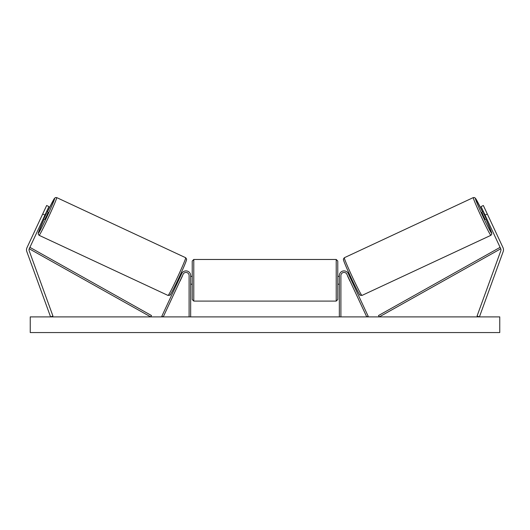 <?xml version="1.0" encoding="UTF-8"?>
<svg xmlns="http://www.w3.org/2000/svg" width="530" height="530" viewBox="0 0 530 530"><rect width="100%" height="100%" fill="white"/><g stroke="black" fill="none" stroke-linecap="round" stroke-linejoin="round"><path stroke-width="0.79" d="M26.5 249.835A5.008 5.008 0 0 0 26.805 251.545L50.588 316.9L52.94 316.046L29.157 250.69A2.504 2.504 0 0 1 29.236 248.775L150.732 316.9L151.494 315.535L30.005 247.411L29.236 248.775L44.951 215.074L42.685 214.014L26.97 247.715A5.008 5.008 0 0 0 26.5 249.835M42.685 214.014L46.653 205.507L48.919 206.567L44.951 215.074M503.03 247.715A5.008 5.008 0 0 1 503.195 251.545L479.411 316.9L477.06 316.046L500.843 250.69A2.504 2.504 0 0 0 500.764 248.775L379.268 316.9L378.506 315.535L499.995 247.411L500.764 248.775L485.049 215.074L487.315 214.014L503.03 247.715M487.315 214.014L483.347 205.507L481.081 206.567L485.049 215.074M339.339 316.9L339.339 275.587A4.697 4.697 0 0 1 348.29 273.599L368.171 316.244L366.753 316.9L346.872 274.262A3.127 3.127 0 0 0 340.903 275.587L340.903 316.9M190.661 316.9L190.661 275.587A4.697 4.697 0 0 0 181.71 273.599L161.829 316.244L163.247 316.9L183.128 274.262A3.127 3.127 0 0 1 189.097 275.587L189.097 316.9M193.788 301.093L192.224 299.529L192.224 261.032L193.788 259.468L193.788 301.093L336.212 301.093L336.212 259.468L337.776 261.032L337.776 284.193L339.339 284.193M190.661 282.993L190.661 277.568M339.339 276.368L337.776 276.368L337.776 299.529L336.212 301.093M339.339 282.993L339.339 277.568M39.107 235.313L38.18 234.008L38.531 232.233L44.129 219.009A19.252 0.788 -65 0 0 38.352 233.233A19.252 0.788 -65 0 0 47.196 216.121A19.252 0.788 -65 0 0 54.623 198.339A19.252 0.788 -65 0 0 47.442 211.914L54.259 198.671L55.378 197.571L56.697 197.584A20.816 0.855 115 0 1 48.674 216.81A20.816 0.855 115 0 1 39.107 235.313L168.07 295.455A20.816 0.855 -65 0 0 177.643 276.945A20.816 0.855 -65 0 0 185.666 257.726L186.586 259.031C186.586 259.72 186.984 259.654 182.386 270.148C176.702 283.093 169.474 296.985 169.918 295.124L168.07 295.455M56.697 197.584L185.666 257.726M43.301 218.618L44.831 219.334L46.627 215.856L48.137 212.245L46.607 211.53M46.6 212.848L44.308 217.77L46.6 212.848L46.103 212.616M43.805 217.538L44.308 217.77M177.331 281.119L178.047 281.456M179.975 281.032L179.465 282.119M178.557 280.37L180.849 275.448M182.267 276.11L182.77 275.024M180.637 274.03L181.353 274.361M180.074 281.079L182.373 276.156M499.757 316.9L30.243 316.9L30.243 332.555L499.757 332.555L499.757 316.9M490.893 235.313L491.82 234.008L491.469 232.233L485.871 219.009A19.252 0.788 -115 0 1 491.648 233.233A19.252 0.788 -115 0 1 482.803 216.121A19.252 0.788 -115 0 1 475.377 198.339A19.252 0.788 -115 0 1 482.558 211.914L475.741 198.671L474.622 197.571L473.303 197.584A20.816 0.855 65 0 0 481.326 216.81A20.816 0.855 65 0 0 490.893 235.313L361.93 295.455A20.816 0.855 -115 0 1 352.357 276.945A20.816 0.855 -115 0 1 344.334 257.726L343.413 259.031C343.413 259.72 343.016 259.654 347.614 270.148C353.298 283.093 360.526 296.985 360.082 295.124L361.93 295.455M473.303 197.584L344.334 257.726M486.699 218.618L485.169 219.334L483.373 215.856L481.863 212.245L483.393 211.53M352.669 281.119L351.953 281.456M349.363 274.03L348.647 274.361M347.229 275.024L347.733 276.11M351.443 280.37L349.151 275.448M350.535 282.119L350.025 281.032M349.926 281.079L347.627 276.156M486.195 217.538L485.692 217.77L483.4 212.848L485.692 217.77M483.4 212.848L483.897 212.616M186.421 259.799A19.252 0.788 115 0 1 179.001 277.581A19.252 0.788 115 0 1 170.15 294.693M343.579 259.799A19.252 0.788 65 0 0 350.999 277.581A19.252 0.788 65 0 0 359.85 294.693M193.788 259.468L336.212 259.468M190.661 276.368L192.224 276.368M190.661 284.193L192.224 284.193"/></g></svg>
